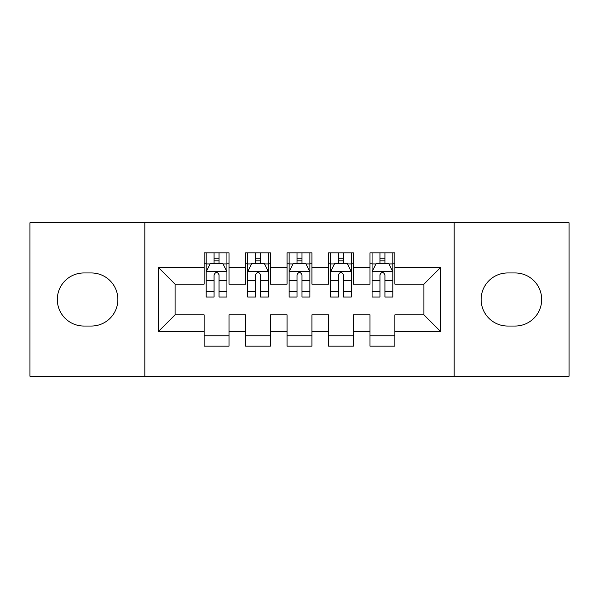 <?xml version="1.0" encoding="UTF-8"?>
<svg xmlns="http://www.w3.org/2000/svg" width="599" height="599" viewBox="0 0 599 599"><rect width="100%" height="100%" fill="white"/><g stroke="black" fill="none" stroke-linecap="round" stroke-linejoin="round"><path stroke-width="0.9" d="M454.177 376.217L569.05 376.217L569.05 222.783L454.177 222.783L454.177 376.217L144.823 376.217L144.823 222.783L29.95 222.783L29.95 376.217L144.823 376.217M454.177 222.783L144.823 222.783M158.503 331.434L158.503 267.566L204.124 267.566L204.124 284.158L175.095 284.158L175.095 314.842L158.503 331.434L204.124 331.434L204.124 346.155L229.005 346.155L229.005 331.434L245.59 331.434L245.59 346.155L270.471 346.155L270.471 331.434L287.056 331.434L287.056 346.155L311.944 346.155L311.944 331.434L328.529 331.434L328.529 346.155L353.41 346.155L353.41 331.434L369.995 331.434L369.995 346.155L394.876 346.155L394.876 314.842L423.905 314.842L423.905 284.158L394.876 284.158L394.876 267.566L440.497 267.566L440.497 331.434L394.876 331.434M394.876 267.566L394.876 252.845L369.995 252.845L369.995 267.566L353.41 267.566L353.41 252.845L328.529 252.845L328.529 267.566L311.944 267.566L311.944 252.845L287.056 252.845L287.056 267.566L270.471 267.566L270.471 252.845L245.59 252.845L245.59 267.566L229.005 267.566L229.005 252.845L204.124 252.845L204.124 267.566M353.41 331.434L353.41 314.842L369.995 314.842L369.995 331.434M440.497 267.566L423.905 284.158M311.944 331.434L311.944 314.842L328.529 314.842L328.529 331.434M369.995 267.566L369.995 284.158L353.41 284.158L353.41 267.566M270.471 331.434L270.471 314.842L287.056 314.842L287.056 331.434M328.529 267.566L328.529 284.158L311.944 284.158L311.944 267.566M229.005 331.434L229.005 314.842L245.59 314.842L245.59 331.434M287.056 267.566L287.056 284.158L270.471 284.158L270.471 267.566M175.095 314.842L204.124 314.842L204.124 331.434M245.59 267.566L245.59 284.158L229.005 284.158L229.005 267.566M369.995 263.216L372.069 263.216M392.809 263.216L394.876 263.216M328.529 263.216L330.603 263.216M351.336 263.216L353.41 263.216M287.056 263.216L289.13 263.216M309.87 263.216L311.944 263.216M245.59 263.216L247.664 263.216M268.397 263.216L270.471 263.216M204.124 263.216L206.191 263.216M226.931 263.216L229.005 263.216M204.124 335.784L229.005 335.784M245.59 335.784L270.471 335.784M287.056 335.784L311.944 335.784M328.529 335.784L353.41 335.784M369.995 335.784L394.876 335.784M158.503 267.566L175.095 284.158M423.905 314.842L440.497 331.434M83.86 272.957A26.543 26.543 0 0 0 57.317 299.5A26.543 26.543 0 0 0 83.86 326.043L91.325 326.043A26.543 26.543 0 0 0 117.868 299.5A26.543 26.543 0 0 0 91.325 272.957L83.86 272.957M515.14 326.043A26.543 26.543 0 0 0 541.683 299.5A26.543 26.543 0 0 0 515.14 272.957L507.675 272.957A26.543 26.543 0 0 0 481.132 299.5A26.543 26.543 0 0 0 507.675 326.043L515.14 326.043M219.047 258.236L214.075 258.236M226.931 291.81L219.047 291.81L219.047 297.014L226.931 297.014L226.931 271.714L222.783 263.425L210.339 263.425L206.191 271.714L206.191 297.014L214.075 297.014L214.075 291.81L206.191 291.81M206.191 271.714L206.191 252.845M226.931 271.714L226.931 252.845M214.075 263.425L214.075 252.845M219.047 252.845L219.047 263.425M219.047 291.81L219.047 274.829C217.392 271.632 215.737 271.632 214.075 274.829L214.075 291.81M219.047 263.216L214.075 263.216M260.52 258.236L255.541 258.236M268.397 291.81L260.52 291.81L260.52 297.014L268.397 297.014L268.397 271.714L264.249 263.425L251.812 263.425L247.664 271.714L247.664 297.014L255.541 297.014L255.541 291.81L247.664 291.81M247.664 271.714L247.664 252.845M268.397 271.714L268.397 252.845M255.541 263.425L255.541 252.845M260.52 252.845L260.52 263.425M260.52 291.81L260.52 274.829C258.865 271.632 257.203 271.632 255.541 274.829L255.541 291.81M260.52 263.216L255.541 263.216M301.986 258.236L297.014 258.236M309.87 291.81L301.986 291.81L301.986 297.014L309.87 297.014L309.87 271.714L305.722 263.425L293.278 263.425L289.13 271.714L289.13 297.014L297.014 297.014L297.014 291.81L289.13 291.81M289.13 271.714L289.13 252.845M309.87 271.714L309.87 252.845M297.014 263.425L297.014 252.845M301.986 252.845L301.986 263.425M301.986 291.81L301.986 274.829C300.331 271.632 298.676 271.632 297.014 274.829L297.014 291.81M301.986 263.216L297.014 263.216M343.459 258.236L338.48 258.236M351.336 291.81L343.459 291.81L343.459 297.014L351.336 297.014L351.336 271.714L347.188 263.425L334.751 263.425L330.603 271.714L330.603 297.014L338.48 297.014L338.48 291.81L330.603 291.81M330.603 271.714L330.603 252.845M351.336 271.714L351.336 252.845M338.48 263.425L338.48 252.845M343.459 252.845L343.459 263.425M343.459 291.81L343.459 274.829C341.804 271.632 340.142 271.632 338.48 274.829L338.48 291.81M343.459 263.216L338.48 263.216M384.925 258.236L379.953 258.236M392.809 291.81L384.925 291.81L384.925 297.014L392.809 297.014L392.809 271.714L388.661 263.425L376.217 263.425L372.069 271.714L372.069 297.014L379.953 297.014L379.953 291.81L372.069 291.81M372.069 271.714L372.069 252.845M392.809 271.714L392.809 252.845M379.953 263.425L379.953 252.845M384.925 252.845L384.925 263.425M384.925 291.81L384.925 274.829C383.27 271.632 381.608 271.632 379.953 274.829L379.953 291.81M384.925 263.216L379.953 263.216M226.826 271.512L206.296 271.512M206.191 263.919L210.092 263.919M223.03 263.919L226.931 263.919M214.075 280.699L206.191 280.699M226.931 280.699L219.047 280.699M219.047 260.879L214.075 260.879M268.292 271.512L247.769 271.512M247.664 263.919L251.565 263.919M264.503 263.919L268.397 263.919M255.541 280.699L247.664 280.699M268.397 280.699L260.52 280.699M260.52 260.879L255.541 260.879M309.765 271.512L289.235 271.512M289.13 263.919L293.031 263.919M305.969 263.919L309.87 263.919M297.014 280.699L289.13 280.699M309.87 280.699L301.986 280.699M301.986 260.879L297.014 260.879M351.231 271.512L330.708 271.512M330.603 263.919L334.497 263.919M347.435 263.919L351.336 263.919M338.48 280.699L330.603 280.699M351.336 280.699L343.459 280.699M343.459 260.879L338.48 260.879M392.704 271.512L372.174 271.512M372.069 263.919L375.97 263.919M388.908 263.919L392.809 263.919M379.953 280.699L372.069 280.699M392.809 280.699L384.925 280.699M384.925 260.879L379.953 260.879"/></g></svg>

